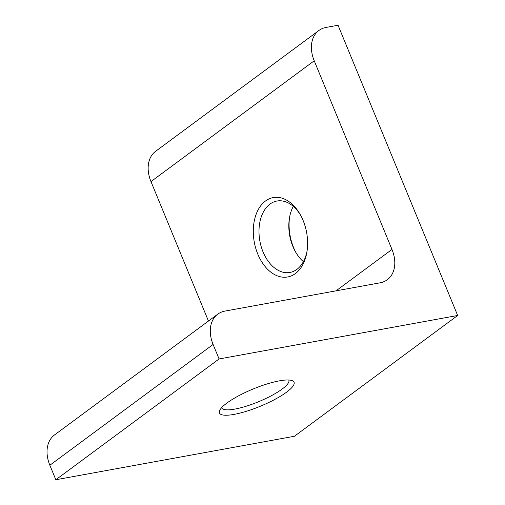 <?xml version="1.0" encoding="UTF-8"?>
<svg xmlns="http://www.w3.org/2000/svg" width="505" height="505" viewBox="0 0 505 505"><rect width="100%" height="100%" fill="white"/><g stroke="black" fill="none" stroke-linecap="round" stroke-linejoin="round"><path stroke-width="0.76" d="M265.491 201.003A40.337 26.613 79.7 0 1 299.964 214.082A40.337 26.613 79.7 0 1 306.895 252.102A40.337 26.613 79.7 0 1 295.4 273.558A40.337 26.613 79.7 0 1 257.771 254.059A40.337 26.613 79.7 0 1 265.491 201.003M300.481 215.004A36.303 23.95 -100.3 0 0 276.923 201.022A36.303 23.95 -100.3 0 0 269.973 204.089A36.303 23.95 -100.3 0 0 261.173 246.554A36.303 23.95 -100.3 0 0 289.939 272.454A36.303 23.95 -100.3 0 0 296.889 269.386A36.303 23.95 -100.3 0 0 307.053 251.054M279.423 380.839A40.337 9.349 -22.4 0 1 292.124 380.625A40.337 9.349 -22.4 0 1 278.773 397.246A40.337 9.349 -22.4 0 1 234.08 414.39A40.337 9.349 -22.4 0 1 219.681 410.483A40.337 9.349 -22.4 0 1 279.423 380.839M221.638 407.674A36.303 8.415 157.6 0 0 221.695 407.819A36.303 8.415 157.6 0 0 234.85 409.088A36.303 8.415 157.6 0 0 271.658 395.56A36.303 8.415 157.6 0 0 288.822 380.151A36.303 8.415 157.6 0 0 288.759 380.012M208.458 321.047L150.976 181.585A32.27 23.072 -126.5 0 1 155.641 151.292L318.889 30.508A32.27 23.072 53.5 0 1 326.116 27.421L338.047 25.25L457.669 315.48L219.082 358.96L213.104 344.454L49.856 465.238A32.27 23.072 -126.5 0 1 54.521 434.95L217.769 314.161A32.27 23.072 53.5 0 0 213.104 344.454M289.63 216.98A40.337 26.613 -100.3 0 0 296.201 253.037M219.082 358.96L55.834 479.75L294.421 436.263L457.669 315.48M55.834 479.75L49.856 465.238M217.769 314.161A32.27 23.072 53.5 0 1 224.996 311.08L380.082 282.813A32.27 23.072 -126.5 0 0 387.31 279.732A32.27 23.072 -126.5 0 0 391.975 249.445L314.224 60.796L150.976 181.585M318.889 30.508A32.27 23.072 53.5 0 0 314.224 60.796M303.379 261.672A36.303 23.95 79.7 0 1 295.69 252.178A36.303 23.95 79.7 0 1 289.453 217.964A36.303 23.95 79.7 0 1 293.304 206.368M336.021 290.848L391.975 249.445"/></g></svg>
